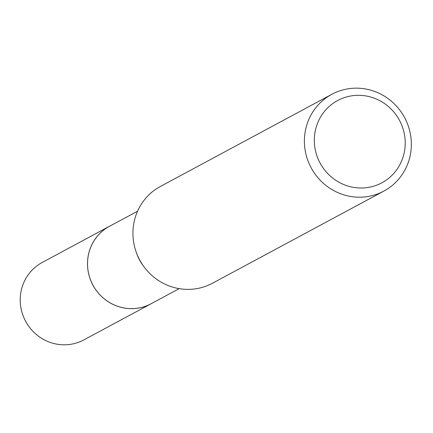 <?xml version="1.0" encoding="UTF-8"?>
<svg xmlns="http://www.w3.org/2000/svg" width="433" height="433" viewBox="0 0 433 433"><rect width="100%" height="100%" fill="white"/><g stroke="black" fill="none" stroke-linecap="round" stroke-linejoin="round"><path stroke-width="0.65" d="M179.192 288.643L151.128 303.728A43.955 42.439 -118.3 0 1 87.531 264.119A43.955 42.439 -118.3 0 1 109.5 226.297L137.564 211.207M152.059 303.23A43.971 42.45 -118.3 0 1 109.251 302.358A43.971 42.45 -118.3 0 1 87.515 264.125A43.971 42.45 -118.3 0 1 110.431 225.793M383.887 191.077L212.43 283.252A54.948 53.048 -118.3 0 1 144.2 267.058L143.188 265.7A43.955 42.439 -118.3 0 1 136.839 253.895L136.265 252.304A54.948 53.048 -118.3 0 1 132.936 233.739A54.948 53.048 -118.3 0 1 160.394 186.461L331.857 94.286A54.948 53.048 -118.3 0 1 411.35 143.794A54.948 53.048 -118.3 0 1 383.887 191.077A54.948 53.048 -118.3 0 1 304.394 141.569A54.948 53.048 -118.3 0 1 331.857 94.286M144.2 267.058A54.948 53.048 -118.3 0 1 136.265 252.304M405.218 142.609A46.704 45.092 -118.3 0 1 360.169 188.003A46.704 45.092 -118.3 0 1 314.309 140.72A46.704 45.092 -118.3 0 1 359.358 95.325A46.704 45.092 -118.3 0 1 405.218 142.609M152.443 303.019A43.982 42.466 -118.3 0 1 151.122 303.76L83.813 339.916A43.955 42.439 -118.3 0 1 63.391 344.803A43.955 42.439 -118.3 0 1 21.65 311.111A43.955 42.439 -118.3 0 1 42.185 262.485L109.468 226.28A43.982 42.466 -118.3 0 1 110.821 225.588M151.122 303.76A43.982 42.466 -118.3 0 1 130.69 308.653A43.982 42.466 -118.3 0 1 88.922 274.939A43.982 42.466 -118.3 0 1 109.468 226.28"/></g></svg>
